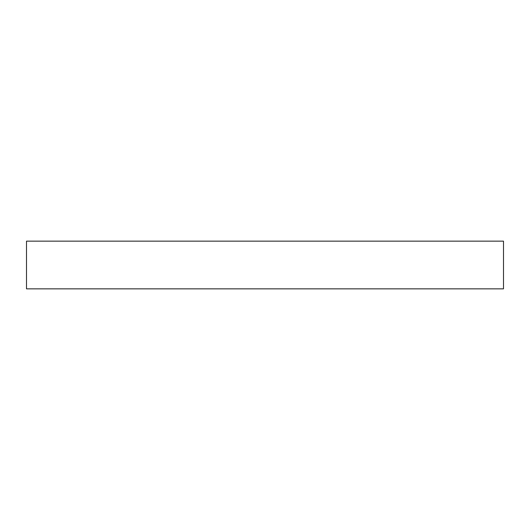 <?xml version="1.0" encoding="UTF-8"?>
<svg xmlns="http://www.w3.org/2000/svg" width="530" height="530" viewBox="0 0 530 530"><rect width="100%" height="100%" fill="white"/><g stroke="black" fill="none" stroke-linecap="round" stroke-linejoin="round"><path stroke-width="0.79" d="M26.5 241.15L503.5 241.15L503.5 288.85L26.5 288.85L26.5 241.15"/></g></svg>
